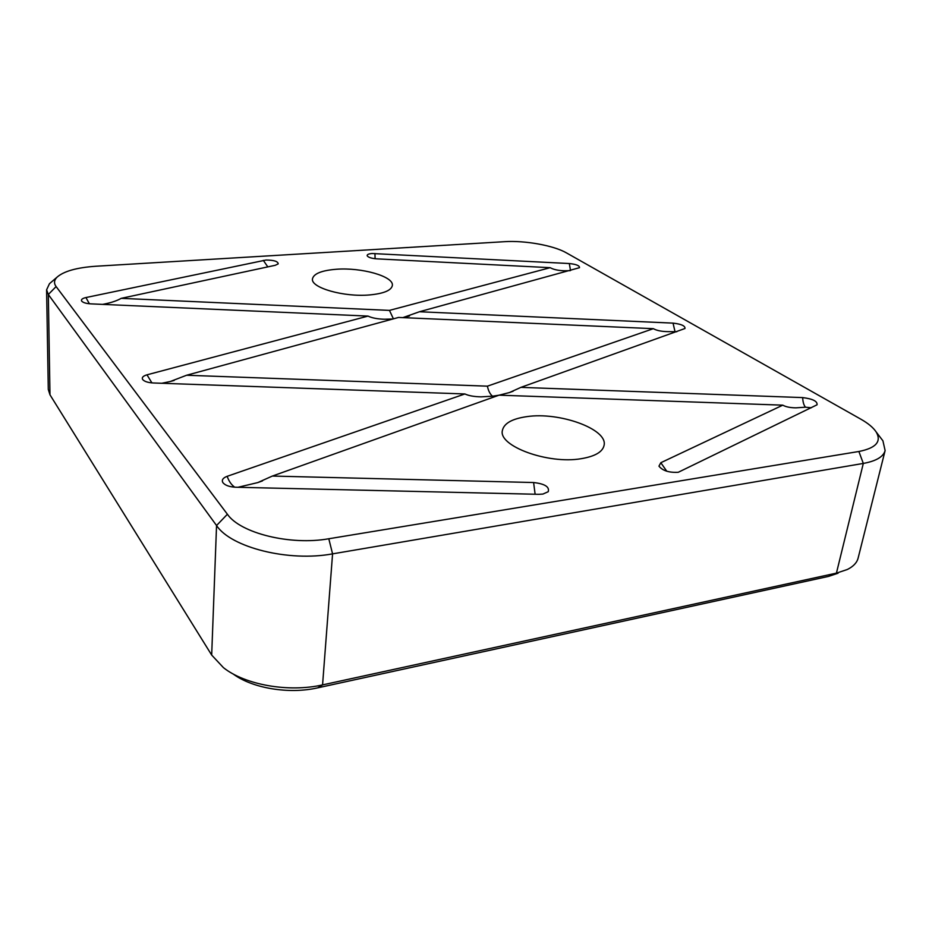 <?xml version="1.0" encoding="UTF-8"?>
<svg xmlns="http://www.w3.org/2000/svg" width="932" height="932" viewBox="0 0 932 932"><rect width="100%" height="100%" fill="white"/><g stroke="black" fill="none" stroke-linecap="round" stroke-linejoin="round"><path stroke-width="1.4" d="M526.813 416.639C559.2 411.664 607.874 429.046 604.099 445.275C602.701 451.904 595.059 456.377 581.184 458.695C548.074 464.474 498.201 446.032 502.383 430.537C503.921 423.373 512.064 418.748 526.813 416.639M336.301 269.266C361.441 267.251 393.968 276.42 392.36 285.46C391.37 290.435 383.751 293.592 369.491 294.943C343.931 297.296 310.624 287.72 312.465 278.924C313.618 273.682 321.563 270.466 336.301 269.266M234.713 487.203C231.381 484.826 228.864 481.203 227.175 476.31L464.893 393.956L153.43 382.982C147.792 382.656 144.169 381.444 142.561 379.347C141.676 377.46 143.144 375.957 146.988 374.827L368.024 316.088L90.917 303.867C85.989 303.552 82.878 302.585 81.608 300.989C80.933 299.522 82.377 298.38 85.93 297.553L265.993 260.04C273.985 260.098 278.051 261.379 278.19 263.896L275.29 265.282L121.195 298.345C117.071 300.721 111.444 302.62 104.314 304.053L102.543 304.38M161.725 383.285L170.276 381.503L186.61 375.247L487.413 386.163C488.345 390.788 490.046 394.131 492.504 396.205L481.063 396.846C474.155 396.717 468.761 395.762 464.893 393.956M493.855 397.02L492.504 396.205L498.888 395.226M499.179 395.168L509.501 392.535L520.883 387.374L802.673 397.591C812.762 398.849 817.55 401.249 817.038 404.803L678.24 472.291C669.025 472.757 662.594 470.707 658.959 466.151L660.823 462.715L666.764 471.231M660.823 462.715L782.775 405.164C785.793 406.865 790.161 407.762 795.905 407.843L805.481 407.191C803.803 405.222 802.86 402.018 802.673 397.591M151.904 382.889L146.988 374.827M392.815 319L384.403 319.233C377.402 319.024 371.95 317.975 368.024 316.088M121.195 298.345L389.46 310.391L393.409 318.837M389.46 310.391L550.171 267.682L376.645 258.84C371.553 258.432 368.42 257.442 367.22 255.857C366.858 254.599 368.49 253.807 372.089 253.516L569.312 263.535C576.279 264.269 579.657 265.655 579.483 267.694L419.458 311.742L673.044 323.124C681.304 324.056 685.288 325.851 684.973 328.507L520.883 387.374M570 270.676L564.07 270.769C558.035 270.536 553.41 269.499 550.171 267.682M487.413 386.163L653.355 328.67L398.57 317.439L186.61 375.247M676.772 331.745L667.079 331.617C661.114 331.442 656.536 330.464 653.355 328.67M402.857 317.626L419.458 311.742M674.931 331.291L673.044 323.124M237.951 487.296L257.756 482.59L272.365 476.054L533.605 482.531C544.812 483.813 549.694 486.877 548.226 491.712L542.913 494.065L538.801 494.321L235.808 487.238C229.225 486.9 224.88 485.292 222.771 482.438C221.548 479.933 223.016 477.883 227.175 476.31M535.119 494.228L533.605 482.531M267.799 266.89L263.325 260.377M89.39 303.762L85.93 297.553M805.481 407.191L811.306 407.773M782.775 405.164L499.051 395.168L272.365 476.054M566.411 252.863C553.678 245.477 524.891 240.328 504.585 241.679L95.926 266.237C76.715 267.566 63.726 271.235 56.957 277.247C54.056 280.241 53.765 283.351 56.106 286.567L227.396 514.243C240.34 533.209 290.493 545.651 328.798 538.754L858.885 451.484C875.929 448.106 881.707 441.64 876.243 432.064C873.354 427.66 868.205 423.349 860.784 419.144L566.411 252.863M374.955 253.504L375.095 258.712M569.312 263.535L570.512 270.536M880.414 437.527L882.919 440.813L885.12 450.575C883.396 456.797 876.127 461.084 863.312 463.425L332.573 553.864C288.675 562.043 230.985 547.527 216.55 525.52L48.324 294.5L46.6 289.829L49.466 283.701L51.563 281.895M46.6 289.829L48.289 389.448L49.978 394.795L211.68 655.068L223.435 667.65C245.034 684.927 288.722 692.639 322.565 684.892L836.423 573.133L847.328 569.499C853.339 566.505 856.939 562.695 858.127 558.082L885.12 450.575M838.078 573.215L828.56 576.395L317.649 687.863C288.932 694.422 252.153 688.27 232.942 673.836M328.798 538.754L332.573 553.864L322.565 684.892L317.649 687.863M227.396 514.243L216.55 525.52L211.68 655.068M56.106 286.567L48.324 294.5L49.978 394.795M858.885 451.484L863.312 463.425L836.423 573.133L828.56 576.395M564.07 270.769L562.241 270.676M104.314 304.053L107.541 303.354M381.899 319.128L384.403 319.233M664.947 331.524L667.079 331.617M509.501 392.535L513.136 391.23M406.387 316.833L409.498 315.983M170.276 381.503L174.202 380.431M793.423 407.762L795.905 407.843M478.069 396.741L481.063 396.846M257.756 482.59L262.475 480.9M56.957 277.247L49.466 283.701M876.243 432.064L882.919 440.813"/></g></svg>
